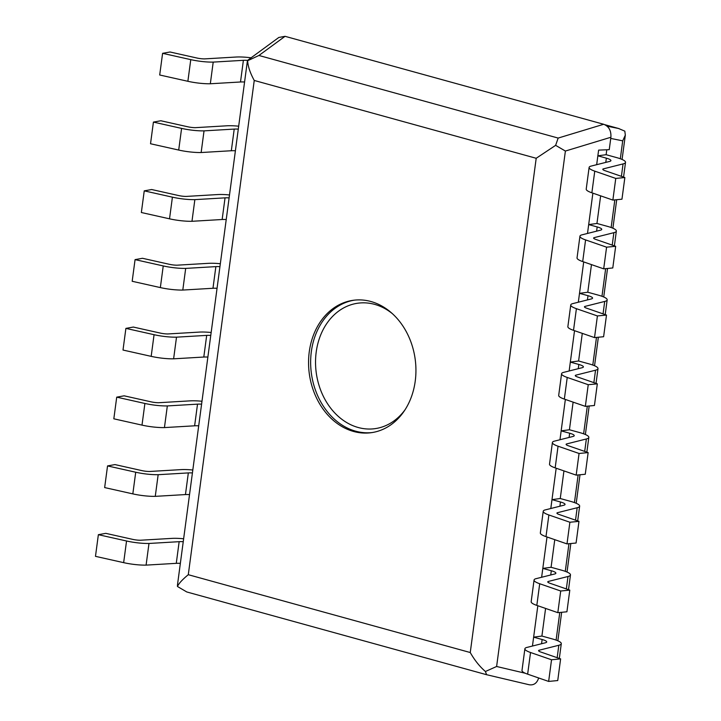 <?xml version="1.0" encoding="UTF-8"?>
<svg xmlns="http://www.w3.org/2000/svg" width="721" height="721" viewBox="0 0 721 721"><rect width="100%" height="100%" fill="white"/><g stroke="black" fill="none" stroke-linecap="round" stroke-linejoin="round"><path stroke-width="1.08" d="M603.117 168.93A7.85 1.523 7.6 0 0 602.81 169.282A7.85 1.523 7.6 0 0 604.883 170.634L624.855 177.537L615.761 178.42L594.762 171.147A21.675 4.191 -172.4 0 1 589.111 167.452A21.675 4.191 -172.4 0 1 590.49 166.245L609.651 161.423A11.536 2.235 7.6 0 0 610.921 160.603A11.536 2.235 7.6 0 0 606.352 158.16L597.862 155.817L606.127 154.7L606.785 149.779L606.127 154.7L616.698 157.62A22.27 4.308 -172.4 0 1 625.522 162.342A22.27 4.308 -172.4 0 1 623.061 163.91L603.117 168.93L603.017 169.705M593.942 237.696A7.85 1.523 7.6 0 0 593.635 238.047A7.85 1.523 7.6 0 0 595.708 239.39L615.671 246.303L606.586 247.177L585.578 239.913A21.675 4.191 -172.4 0 1 579.936 236.218A21.675 4.191 -172.4 0 1 581.315 235.01L600.476 230.188A11.536 2.235 7.6 0 0 601.747 229.368A11.536 2.235 7.6 0 0 597.177 226.926L588.687 224.582L596.952 223.465L600.638 195.842L596.952 223.465L607.524 226.385A22.27 4.308 -172.4 0 1 616.347 231.108A22.27 4.308 -172.4 0 1 613.886 232.676L593.942 237.696L593.843 238.471M584.767 306.461A7.85 1.523 7.6 0 0 584.461 306.813A7.85 1.523 7.6 0 0 586.534 308.155L606.496 315.068L597.412 315.942L576.403 308.678A21.675 4.191 -172.4 0 1 570.753 304.983A21.675 4.191 -172.4 0 1 572.141 303.775L591.301 298.945A11.536 2.235 7.6 0 0 592.572 298.134A11.536 2.235 7.6 0 0 588.003 295.691L579.513 293.348L587.777 292.23L591.463 264.607L587.777 292.23L598.349 295.15A22.27 4.308 -172.4 0 1 607.172 299.873A22.27 4.308 -172.4 0 1 604.712 301.441L584.767 306.461L584.668 307.227M575.592 375.226A7.85 1.523 7.6 0 0 575.286 375.578A7.85 1.523 7.6 0 0 577.359 376.921L597.321 383.833L588.237 384.708L567.229 377.444A21.675 4.191 -172.4 0 1 561.578 373.748A21.675 4.191 -172.4 0 1 562.966 372.541L582.126 367.71A11.536 2.235 7.6 0 0 583.397 366.899A11.536 2.235 7.6 0 0 578.828 364.456L570.338 362.113L578.602 360.996L582.289 333.372L578.602 360.996L589.174 363.916A22.27 4.308 -172.4 0 1 597.997 368.638A22.27 4.308 -172.4 0 1 595.537 370.206L575.592 375.226L575.493 375.992M566.418 443.992A7.85 1.523 7.6 0 0 566.111 444.343A7.85 1.523 7.6 0 0 568.184 445.686L588.147 452.599L579.062 453.473L558.054 446.209A21.675 4.191 -172.4 0 1 552.403 442.514A21.675 4.191 -172.4 0 1 553.791 441.306L572.952 436.475A11.536 2.235 7.6 0 0 574.222 435.664A11.536 2.235 7.6 0 0 569.653 433.222L561.154 430.87L569.428 429.761L573.114 402.138L569.428 429.761L579.999 432.681A22.27 4.308 -172.4 0 1 588.823 437.404A22.27 4.308 -172.4 0 1 586.362 438.972L566.418 443.992L566.318 444.758M557.243 512.757A7.85 1.523 7.6 0 0 556.936 513.109A7.85 1.523 7.6 0 0 559.009 514.452L578.972 521.364L569.887 522.238L548.879 514.974A21.675 4.191 -172.4 0 1 543.228 511.279A21.675 4.191 -172.4 0 1 544.616 510.071L563.768 505.241A11.536 2.235 7.6 0 0 565.048 504.43A11.536 2.235 7.6 0 0 560.478 501.987L551.98 499.635L560.253 498.526L563.939 470.903L560.253 498.526L570.825 501.446A22.27 4.308 -172.4 0 1 579.648 506.16A22.27 4.308 -172.4 0 1 577.179 507.737L557.243 512.757L557.144 513.523M548.068 581.523A7.85 1.523 7.6 0 0 547.762 581.874A7.85 1.523 7.6 0 0 549.835 583.217L569.797 590.129L560.713 591.004L539.705 583.74A21.675 4.191 -172.4 0 1 534.054 580.044A21.675 4.191 -172.4 0 1 535.442 578.828L554.593 574.006A11.536 2.235 7.6 0 0 555.873 573.195A11.536 2.235 7.6 0 0 551.304 570.744L542.805 568.4L551.078 567.292L554.764 539.659L551.078 567.292L561.65 570.212A22.27 4.308 -172.4 0 1 570.473 574.925A22.27 4.308 -172.4 0 1 568.004 576.494L548.068 581.523L547.969 582.289M533.63 637.157L541.904 636.057L545.59 608.425L541.904 636.057L552.475 638.968A22.27 4.308 -172.4 0 1 561.298 643.691A22.27 4.308 -172.4 0 1 558.829 645.259L538.893 650.288L538.794 651.054M610.75 138.432L622.71 140.847L625.323 135.133L624.828 131.15L618.537 128.482L607.127 126.184M619.096 128.626L604.91 124.724M579.062 453.473L576.169 475.13L555.17 467.866A21.675 4.191 -172.4 0 1 549.519 464.171L552.403 442.514M588.147 452.599L585.263 474.256L576.169 475.13M211.163 332.489A22.27 4.308 7.6 0 0 199.185 332.102L167.777 333.958A7.85 1.523 -172.4 0 1 160.107 333.048L133.322 327.055L125.896 328.388L123.003 350.046L151.176 356.354A21.675 4.191 7.6 0 0 173.617 358.824L203.8 357.039A11.536 2.235 -172.4 0 1 207.882 357.075M125.896 328.388L154.069 334.697A21.675 4.191 7.6 0 0 176.51 337.167L206.693 335.382A11.536 2.235 -172.4 0 1 210.766 335.409M176.51 337.167L173.617 358.824M588.237 384.708L585.344 406.365L564.345 399.101A21.675 4.191 -172.4 0 1 558.694 395.405L561.578 373.748M597.321 383.833L594.437 405.49L585.344 406.365M220.338 263.724A22.27 4.308 7.6 0 0 208.36 263.336L176.951 265.193A7.85 1.523 -172.4 0 1 169.282 264.283L142.497 258.289L135.07 259.623L132.177 281.28L160.35 287.589A21.675 4.191 7.6 0 0 182.801 290.058L212.974 288.274A11.536 2.235 -172.4 0 1 217.057 288.31M135.07 259.623L163.243 265.932A21.675 4.191 7.6 0 0 185.685 268.401L215.867 266.617A11.536 2.235 -172.4 0 1 219.941 266.653M185.685 268.401L182.801 290.058M597.412 315.942L594.519 337.599L573.519 330.335A21.675 4.191 -172.4 0 1 567.869 326.64L570.753 304.983M606.496 315.068L603.612 336.725L594.519 337.599M229.512 194.958A22.27 4.308 7.6 0 0 217.535 194.571L186.126 196.427A7.85 1.523 -172.4 0 1 178.457 195.517L151.671 189.524L144.245 190.858L141.352 212.515L169.525 218.823A21.675 4.191 7.6 0 0 191.975 221.293L222.149 219.508A11.536 2.235 -172.4 0 1 226.232 219.544M144.245 190.858L172.418 197.166A21.675 4.191 7.6 0 0 194.859 199.636L225.042 197.851A11.536 2.235 -172.4 0 1 229.116 197.887M194.859 199.636L191.975 221.293M606.586 247.177L603.693 268.843L582.694 261.57A21.675 4.191 -172.4 0 1 577.043 257.875L579.936 236.218M615.671 246.303L612.787 267.96L603.693 268.843M238.687 126.193A22.27 4.308 7.6 0 0 226.709 125.805L195.301 127.662A7.85 1.523 -172.4 0 1 187.631 126.752L160.846 120.758L153.42 122.092L150.527 143.749L178.7 150.058A21.675 4.191 7.6 0 0 201.15 152.528L231.324 150.743A11.536 2.235 -172.4 0 1 235.406 150.779M153.42 122.092L181.593 128.401A21.675 4.191 7.6 0 0 204.034 130.871L234.217 129.086A11.536 2.235 -172.4 0 1 238.29 129.122M204.034 130.871L201.15 152.528M615.761 178.42L612.868 200.077L591.869 192.804A21.675 4.191 -172.4 0 1 586.218 189.109L589.111 167.452M624.855 177.537L621.962 199.194L612.868 200.077M251.088 57.797A22.27 4.308 7.6 0 0 235.884 57.04L204.476 58.897A7.85 1.523 -172.4 0 1 196.806 57.995L170.021 51.993L162.595 53.327L159.701 74.993L187.875 81.293A21.675 4.191 7.6 0 0 210.325 83.762L240.499 81.987A11.536 2.235 -172.4 0 1 244.581 82.014M162.595 53.327L190.768 59.636A21.675 4.191 7.6 0 0 213.209 62.105L243.392 60.321A11.536 2.235 -172.4 0 1 247.618 60.366M213.209 62.105L210.325 83.762M569.887 522.238L566.994 543.895L545.995 536.631A21.675 4.191 -172.4 0 1 540.344 532.936L543.228 511.279M578.972 521.364L576.088 543.021L566.994 543.895M201.988 401.255A22.27 4.308 7.6 0 0 190.011 400.867L158.602 402.724A7.85 1.523 -172.4 0 1 150.932 401.813L124.147 395.82L116.721 397.154L113.828 418.811L142.001 425.12A21.675 4.191 7.6 0 0 164.442 427.589L194.625 425.805A11.536 2.235 -172.4 0 1 198.708 425.832M116.721 397.154L144.894 403.463A21.675 4.191 7.6 0 0 167.335 405.932L197.518 404.148A11.536 2.235 -172.4 0 1 201.592 404.175M167.335 405.932L164.442 427.589M560.713 591.004L557.82 612.661L536.821 605.397A21.675 4.191 -172.4 0 1 531.17 601.702L534.054 580.044M569.797 590.129L566.913 611.787L557.82 612.661M192.813 470.011A22.27 4.308 7.6 0 0 180.836 469.632L149.427 471.489A7.85 1.523 -172.4 0 1 141.758 470.579L114.972 464.585L107.546 465.919L104.653 487.576L132.826 493.885A21.675 4.191 7.6 0 0 155.267 496.354L185.45 494.57A11.536 2.235 -172.4 0 1 189.533 494.597M107.546 465.919L135.719 472.228A21.675 4.191 7.6 0 0 158.16 474.697L188.334 472.913A11.536 2.235 -172.4 0 1 192.417 472.94M158.16 474.697L155.267 496.354M538.893 650.288A7.85 1.523 7.6 0 0 538.587 650.63A7.85 1.523 7.6 0 0 540.66 651.982L560.623 658.886L551.538 659.769L548.645 681.426L527.646 674.162A21.675 4.191 -172.4 0 1 521.995 670.467L524.879 648.81A21.675 4.191 -172.4 0 1 526.267 647.593L545.418 642.772A11.536 2.235 7.6 0 0 546.698 641.96A11.536 2.235 7.6 0 0 542.129 639.509L533.63 637.166M560.623 658.886L557.739 680.552L548.645 681.426M551.538 659.769L530.53 652.496A21.675 4.191 -172.4 0 1 524.879 648.81M183.63 538.776A22.27 4.308 7.6 0 0 171.661 538.398L140.253 540.245A7.85 1.523 -172.4 0 1 132.583 539.344L105.798 533.351L98.362 534.685L95.478 556.342L123.651 562.65A21.675 4.191 7.6 0 0 146.093 565.12L176.275 563.335A11.536 2.235 -172.4 0 1 180.349 563.362M98.362 534.685L126.545 540.993A21.675 4.191 7.6 0 0 148.986 543.463L179.159 541.678A11.536 2.235 -172.4 0 1 183.242 541.705M148.986 543.463L146.093 565.12M525.267 673.243L496.616 666.483L485.422 671.503L486.558 674.694M528.908 684.68L529.196 684.752C533.828 685.446 536.983 683.184 538.668 677.974M555.63 145.345L565.39 151.049L610.903 137.251C611.273 130.654 608.866 126.328 603.675 124.273L285.047 36.32L278.829 37.456L247.645 60.33C247.826 66.026 250.016 72.731 254.243 80.455L536.199 158.278L555.63 145.345L558.162 138.071L258.929 55.472L285.047 36.32M536.199 158.278L470.254 652.532C474.616 660.229 479.672 666.555 485.422 671.503M532.449 646.034L537.83 605.739M541.624 577.278L547.005 536.983M550.799 508.512L556.179 468.217M559.974 439.747L565.354 399.452M569.148 370.982L574.529 330.687M578.323 302.216L583.704 261.921M587.498 233.451L592.878 193.156M596.673 164.685L598.619 150.13L609.245 149.671L610.903 137.251M186.766 591.95L177.447 586.488L177.492 584.83M470.254 652.532L188.289 574.7C182.395 579.567 178.772 583.496 177.447 586.488M247.402 60.852L258.929 55.472M353.578 431.464A66.81 53.426 82.4 0 1 308.552 362.672A66.81 53.426 82.4 0 1 353.38 300.269A66.81 53.426 82.4 0 1 415.206 359.4A66.81 53.426 82.4 0 1 371.117 432.708A66.81 53.426 82.4 0 1 353.578 431.464M622.71 140.847L620.321 158.755M614.833 199.888L611.147 227.521M605.658 268.654L601.972 296.286M596.483 337.41L592.797 365.051M587.309 406.175L583.622 433.817M578.134 474.941L574.448 502.582M568.959 543.706L565.273 571.347M559.784 612.471L556.098 640.113M586.362 438.972L584.695 451.4M569.653 433.222L569.085 437.449M558.054 446.209L555.17 467.866M206.693 335.382L203.8 357.039M154.069 334.697L151.176 356.354M595.537 370.206L593.87 382.635M578.828 364.456L578.26 368.683M567.229 377.444L564.345 399.101M215.867 266.617L212.974 288.274M163.243 265.932L160.35 287.589M604.712 301.441L603.053 313.869M588.003 295.691L587.435 299.918M576.403 308.678L573.519 330.335M225.042 197.851L222.149 219.508M172.418 197.166L169.525 218.823M613.886 232.676L612.228 245.113M597.177 226.926L596.618 231.153M585.578 239.913L582.694 261.57M234.217 129.086L231.324 150.743M181.593 128.401L178.7 150.058M623.061 163.91L621.403 176.348M606.352 158.16L605.793 162.387M594.762 171.147L591.869 192.804M243.392 60.321L240.499 81.987M190.768 59.636L187.875 81.293M577.179 507.737L575.52 520.165M560.478 501.987L559.911 506.214M548.879 514.974L545.995 536.631M197.518 404.148L194.625 425.805M144.894 403.463L142.001 425.12M568.004 576.494L566.346 588.931M551.304 570.744L550.736 574.979M539.705 583.74L536.821 605.397M188.334 472.913L185.45 494.57M135.719 472.228L132.826 493.885M558.829 645.259L557.171 657.696M542.129 639.509L541.561 643.745M530.53 652.496L527.646 674.162M179.159 541.678L176.275 563.335M126.545 540.993L123.651 562.65M496.616 666.483L565.39 151.049M188.289 574.7L254.243 80.455M603.675 124.273L558.162 138.071M405.112 409.681A63.304 50.623 82.4 0 1 358.202 427.499A63.304 50.623 82.4 0 1 318.574 340.988A63.304 50.623 82.4 0 1 392.233 313.545M354.417 300.143A66.81 53.426 -97.6 0 0 310.643 363.051A66.81 53.426 -97.6 0 0 355.66 431.185A66.81 53.426 -97.6 0 0 372.153 432.564M604.856 124.697L619.123 128.635M625.296 135.359L622.079 159.458M616.707 199.708L612.904 228.215M607.533 268.464L603.729 296.98M598.358 337.23L594.555 365.745M589.183 405.995L585.38 434.511M580.008 474.76L576.205 503.276M570.834 543.526L567.03 572.041M561.659 612.291L557.856 640.807M586.858 452.148L588.823 437.404M596.033 383.383L597.997 368.638M605.207 314.617L607.172 299.873M614.382 245.852L616.347 231.108M623.557 177.087L625.522 162.342M577.683 520.913L579.648 506.16M568.508 589.679L570.473 574.925M559.325 658.444L561.298 643.691M529.196 684.752L486.504 674.685M247.375 61.033L177.51 584.677M486.45 674.676L186.748 591.95"/></g></svg>
